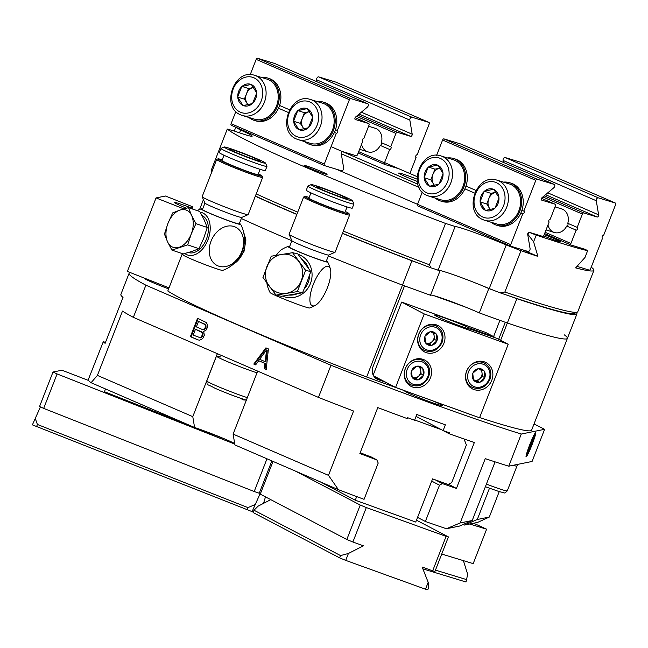 <?xml version="1.0" encoding="UTF-8"?>
<svg xmlns="http://www.w3.org/2000/svg" width="648" height="648" viewBox="0 0 648 648"><rect width="100%" height="100%" fill="white"/><g stroke="black" fill="none" stroke-linecap="round" stroke-linejoin="round"><path stroke-width="0.97" d="M417.223 181.424A19.748 1.045 -158.7 0 1 406.296 176.969A19.748 1.045 -158.7 0 1 398.682 173.138A19.748 1.045 -158.7 0 1 417.004 179.107M527.707 234.406L528.962 232.259L536.236 235.07A197.486 10.409 21.3 0 0 587.623 250.727L584.99 257.475L575.626 267.883A197.486 10.409 21.3 0 0 593.908 270.362L577.789 311.704A197.486 10.409 -158.7 0 1 577.336 312.117L574.144 313.511A195.016 10.279 -158.7 0 1 500.199 292.864L489.216 288.587A37.025 1.952 21.3 0 0 438.129 270.119L430.96 267.843A195.016 10.279 -158.7 0 1 342.484 233.272M296.889 214.318A195.016 10.279 -158.7 0 1 255.393 196.036M234.293 131.05L235.742 127.324L240.619 130.07A37.025 1.952 -158.7 0 1 252.185 136.169A37.025 1.952 -158.7 0 1 234.9 131.228L227.302 129.041A197.486 10.409 21.3 0 0 445.516 223.422L455.139 226.484L438.129 270.119M236.237 127.429A197.486 10.409 21.3 0 0 235.742 127.324M593.908 270.362A197.486 10.409 21.3 0 0 591.227 267.17M577.336 312.117A197.486 10.409 -158.7 0 1 504.857 292.037L500.199 292.864M489.216 288.587L506.226 244.944L520.976 250.695L504.857 292.037M455.139 226.484A37.025 1.952 -158.7 0 1 506.226 244.944M430.96 267.843L429.397 264.765L445.516 223.422M336.401 169.241L417.531 204.331L422.294 192.1M522.831 249.877L537.889 256.389L533.604 241.817L528.071 234.56M520.976 250.695A197.486 10.409 21.3 0 0 537.889 256.389M322.315 171.939A12.344 0.648 -158.7 0 1 327.078 174.369A12.344 0.648 -158.7 0 1 320.703 172.498A12.344 0.648 -158.7 0 1 308.837 167.832A12.344 0.648 -158.7 0 1 304.074 165.402A12.344 0.648 -158.7 0 1 310.449 167.265A12.344 0.648 -158.7 0 1 322.315 171.939M240.619 130.07L239.541 132.832M227.302 129.041L211.183 170.383L211.766 172.004M429.397 264.765A197.486 10.409 -158.7 0 1 343.335 231.101M297.724 212.155A197.486 10.409 -158.7 0 1 285.979 207.117A197.486 10.409 -158.7 0 1 256.219 193.914M212.107 171.137A197.486 10.409 -158.7 0 1 211.183 170.383M341.277 153.77L419.029 187.402M384.58 162.575L417.02 176.604M587.623 250.727L585.565 249.504M417.814 184.186L331.071 146.667M544.207 234.625A13.827 0.729 -158.7 0 1 555.125 238.999A13.827 0.729 -158.7 0 1 560.431 241.745A13.827 0.729 -158.7 0 1 543.591 235.888M536.236 235.07L533.604 241.817M257.005 372.827A24.689 1.304 -158.7 0 1 231.312 363.245A24.689 1.304 -158.7 0 1 216.464 356.141A24.689 1.304 21.3 0 0 231.312 363.245A24.689 1.304 21.3 0 0 257.005 372.827M486.405 484.105A24.689 1.304 -158.7 0 0 502.921 489.953A24.689 1.304 -158.7 0 0 507.279 490.86L516.95 466.05A24.689 1.304 -158.7 0 1 513.111 465.305A24.689 1.304 -158.7 0 0 516.95 466.05L517.59 464.397M220.822 357.04A24.689 1.304 21.3 0 0 216.464 356.141L217.412 353.711M435.091 479.779L442.349 483.586L439.506 485.198L425.355 521.486A234.511 12.361 -158.7 0 0 446.423 528.736L460.185 522.952L485.255 458.646A234.511 12.361 21.3 0 0 508.753 466.187L521.284 434.039L544.612 429.308A234.511 12.361 21.3 0 0 534.009 424.003M544.612 429.308L532.081 461.465L508.753 466.187M489.467 488.252L477.293 519.485L464.559 525.058L477.6 522.418L489.305 517.055L499.219 491.63M130.378 272.597A234.511 12.361 21.3 0 0 129.098 273.294L121.217 293.504A234.511 12.361 21.3 0 0 121.168 293.795L120.812 294.719A234.511 12.361 21.3 0 0 123.015 297.416L105.106 343.351A234.511 12.361 21.3 0 1 103.332 341.609L88.152 380.003A234.511 12.361 -158.7 0 0 91.076 382.717L97.403 375.403L122.48 311.097A234.511 12.361 21.3 0 0 133.35 317.35L145.881 285.193L330.974 365.245A234.511 12.361 21.3 0 0 521.284 434.039M129.098 273.294A234.511 12.361 21.3 0 0 145.881 285.193M416.081 416.389L443.127 430.564A234.511 12.361 21.3 0 0 449.574 432.856L449.218 433.771A234.511 12.361 21.3 0 0 474.344 442.503L456.435 488.438A234.511 12.361 21.3 0 1 442.349 483.586M133.35 317.35L318.435 397.402L330.974 365.245M318.435 397.402A234.511 12.361 21.3 0 0 353.565 411.043L328.487 475.357L338.434 489.702A234.511 12.361 -158.7 0 0 364.055 499.333L378.205 463.045L376.844 459.91L369.595 456.111M443.127 430.564L445.362 424.829A234.511 12.361 21.3 0 1 416.81 414.509L414.574 420.252A234.511 12.361 21.3 0 1 407.592 417.677L407.228 418.6A234.511 12.361 21.3 0 1 377.776 407.6L359.867 453.535A234.511 12.361 21.3 0 0 376.844 459.91M449.218 433.771L416.073 416.405M431.698 481.108L439.506 485.198M425.355 521.486L417.555 517.396M448.505 484.283L456.435 488.438M234.843 443.572A27.151 1.434 21.3 0 0 194.586 427.486L192.78 416.656L217.339 353.678M257.669 371.118L233.11 434.103L234.924 444.933L338.434 489.702M91.076 382.717L194.586 427.486M464.559 525.058A27.151 1.434 21.3 0 0 463.085 524.499M446.423 528.736L459.473 526.087L472.206 520.514L495.08 461.862M246.353 400.14L242.992 399.873L240.764 398.35M500.612 340.289L507.344 323.036A197.486 10.409 21.3 0 0 567.405 338.345A197.486 10.409 21.3 0 0 564.197 334.781M479.625 417.579A197.486 10.409 -158.7 0 0 531.587 430.215L567.405 338.345A197.486 10.409 -158.7 0 1 507.344 323.036L505.286 322.291L498.668 339.269M434.079 295.723L465.572 307.103M376.026 378.481L378.059 379.55A10.368 9.356 117.7 0 1 377.006 379.088A10.368 9.356 117.7 0 1 372.997 366.711L404.522 285.865L402.465 285.128A197.486 10.409 -158.7 0 1 328.374 255.879A197.486 10.409 21.3 0 0 402.465 285.128L366.647 376.998A197.486 10.409 -158.7 0 1 167.8 290.993L182.363 253.635M241.34 218.498A197.486 10.409 21.3 0 0 291.884 240.732A197.486 10.409 -158.7 0 1 241.34 218.498M242.911 229.635L245.916 239.922L243.891 252.104L230.21 266.587M199.592 209.458L203.423 199.625M472.789 415.319A197.486 10.409 -158.7 0 1 471.525 414.906L471.533 414.874M471.525 414.906L433.35 401.072M378.059 379.55L386.135 382.466M433.334 401.096A20.242 1.069 21.3 0 1 442.268 405.567A20.242 1.069 21.3 0 1 438.696 404.83A20.242 1.069 21.3 0 1 417.417 396.973A20.242 1.069 21.3 0 1 404.546 390.866A20.242 1.069 21.3 0 1 404.83 390.801L366.647 376.998M374.99 377.614L381.056 379.809M493.59 336.612L499.924 320.355M144.65 278.235A20.242 1.069 21.3 0 0 144.285 278.292A20.242 1.069 21.3 0 0 168.626 288.87M532.105 444.536A12.96 1.061 111.5 0 0 535.532 432.743A12.96 1.061 111.5 0 0 529.635 445.038A12.96 1.061 111.5 0 0 526.046 456.767A12.96 1.061 111.5 0 0 532.105 444.536M477.293 519.485L489.305 517.055M460.185 522.952L472.206 520.514M268.402 348.924L265.915 347.846L253.781 364.071L255.644 364.881L258.722 360.725L264.935 363.415L264.344 368.639L266.215 369.449L268.402 348.924M203.683 331.436L205.999 330.156L207.376 327.556L207.206 324.275L206.42 322.566L197.559 318.281L190.399 336.652L197.851 339.884L199.56 340.16L201.261 339.528L202.8 338.369L204.331 335.372L203.683 331.436M266.555 349.952L265.235 361.714L259.637 359.292L266.555 349.952L267.227 350.155L265.907 361.916L265.235 361.714M198.507 321.432L204.412 323.984L205.505 325.831L205.06 327.92L204.29 328.957L202.281 329.459L196.376 326.908L198.507 321.432L205.87 324.988L206.04 327.345L204.962 329.16L204.039 329.678L202.281 329.459M202.314 334.959L201.091 337.171L200.159 337.681L193.177 335.113L195.461 329.249L202.144 332.602L202.314 334.959L202.986 335.162L202.532 336.336L200.84 337.883L199.074 337.673M264.344 368.639L266.223 369.368M264.935 363.415L265.607 363.617L265.024 368.842M258.722 360.725L265.607 363.617M253.781 364.071L255.693 364.816M266.547 348.114L254.453 364.273M198.207 318.557L191.071 336.863L198.175 339.933M195.461 329.249L202.038 332.011L202.816 332.805L202.986 335.162M190.399 336.652L191.071 336.863M204.412 323.984L205.084 324.194M203.367 329.468L204.039 329.678M204.29 328.957L204.962 329.16M205.06 327.92L205.732 328.123M205.359 327.135L206.04 327.345M205.505 325.831L206.186 326.033M205.189 324.778L205.87 324.988M201.86 336.126L202.532 336.336M202.459 333.647L203.132 333.858M202.144 332.602L202.816 332.805M201.366 331.808L202.038 332.011M200.159 337.681L200.84 337.883M201.091 337.171L201.763 337.373M97.403 375.403L192.78 416.656M233.11 434.103L328.487 475.357M105.462 342.452L103.332 341.609M493.938 337.276L494.1 336.879L485.627 332.44L401.655 302.089L373.191 375.095M479.552 417.766L508.21 344.274L424.238 313.924L395.58 387.415L479.552 417.766M471.055 329.419L496.919 338.353L508.21 344.274M471.193 329.054A19.748 1.045 -158.7 0 1 471.452 329.37A19.748 1.045 -158.7 0 1 452.677 323.166A19.748 1.045 -158.7 0 1 434.654 315.017A19.748 1.045 -158.7 0 1 448.27 319.253A19.748 1.045 -158.7 0 1 468.771 327.726L468.366 328.763M401.655 302.089L424.238 313.924M494.1 336.879L468.771 327.726M430.483 377.76A14.815 13.373 -62.3 0 1 411.01 386.329A14.815 13.373 -62.3 0 1 405.292 368.655A14.815 13.373 -62.3 0 1 424.764 360.086A14.815 13.373 -62.3 0 1 430.483 377.76M443.912 343.31A14.815 13.373 117.7 0 0 438.194 325.636A14.815 13.373 117.7 0 0 418.721 334.206A14.815 13.373 117.7 0 0 424.44 351.872A14.815 13.373 117.7 0 0 443.912 343.31M491.783 380.263A14.815 13.373 -62.3 0 1 472.311 388.824A14.815 13.373 -62.3 0 1 466.592 371.158A14.815 13.373 -62.3 0 1 486.065 362.588A14.815 13.373 -62.3 0 1 491.783 380.263M373.645 375.921L395.58 387.415M410.297 384.556A14.815 13.373 -62.3 0 1 408.224 384.321M421.524 358.943A14.815 13.373 -62.3 0 1 422.901 360.507M436.331 326.057A14.815 13.373 117.7 0 0 434.962 324.486M421.662 349.863A14.815 13.373 117.7 0 0 423.727 350.106M471.598 387.059A14.815 13.373 -62.3 0 1 469.525 386.816M482.825 361.446A14.815 13.373 -62.3 0 1 484.202 363.01M169.023 287.858L127.397 271.423L156.047 197.924L165.451 196.02L192.91 206.866L192.116 208.899M192.91 206.866L190.026 207.449L189.775 208.105M198.896 209.75L196.806 210.487M196.935 210.146A19.748 1.045 -158.7 0 1 197.527 210.389M186.397 208.186A19.748 1.045 -158.7 0 1 174.385 202.451A19.748 1.045 -158.7 0 1 190.026 207.449M183.829 208.891L156.047 197.924M484.08 370.867L483.918 370.81A7.039 6.35 117.7 0 0 478.175 368.728L477.884 368.793A7.039 6.35 117.7 0 0 472.886 373.199L472.773 373.499A7.039 6.35 117.7 0 0 473.518 379.979L473.696 380.214A7.039 6.35 117.7 0 0 479.439 382.296L479.739 382.231A7.039 6.35 117.7 0 0 484.728 377.825L484.85 377.525A7.039 6.35 117.7 0 0 484.096 371.045L484.08 370.867M483.918 370.81L478.175 368.728M484.866 377.703L482.42 376.423L481.675 369.943M484.85 377.525L484.096 371.045M479.601 382.352L477.155 381.065L482.42 376.423M479.739 382.231L484.728 377.825M473.445 379.728L477.155 381.065M473.696 380.214L479.439 382.296M472.773 373.499L473.518 379.979M477.884 368.793L472.886 373.199M473.429 379.655A6.172 5.573 117.7 0 0 474.125 379.971A6.172 5.573 117.7 0 0 479.787 378.74A6.172 5.573 117.7 0 0 481.61 376.124A6.172 5.573 117.7 0 0 482.031 373.005A6.172 5.573 117.7 0 0 480.152 369.392M436.209 333.914L436.055 333.858A7.039 6.35 117.7 0 0 430.312 331.776L430.013 331.841A7.039 6.35 117.7 0 0 425.023 336.247L424.902 336.547A7.039 6.35 117.7 0 0 425.655 343.027L425.833 343.262A7.039 6.35 117.7 0 0 431.576 345.335L431.868 345.271A7.039 6.35 117.7 0 0 436.865 340.872L436.979 340.573A7.039 6.35 117.7 0 0 436.234 334.093L436.209 333.914M436.055 333.858L430.312 331.776M437.003 340.751L434.557 339.463L433.804 332.991M436.979 340.573L436.234 334.093M431.738 345.392L429.292 344.112L434.557 339.463M431.868 345.271L436.865 340.872M425.582 342.776L429.292 344.112M425.833 343.262L431.576 345.335M424.902 336.547L425.655 343.027M430.013 331.841L425.023 336.247M425.558 342.703A6.172 5.573 117.7 0 0 426.263 343.019A6.172 5.573 117.7 0 0 431.924 341.788A6.172 5.573 117.7 0 0 433.747 339.171A6.172 5.573 117.7 0 0 434.16 336.045A6.172 5.573 117.7 0 0 432.289 332.44M422.78 368.364L422.626 368.307A7.039 6.35 117.7 0 0 416.875 366.225L416.583 366.29A7.039 6.35 117.7 0 0 411.585 370.697L411.472 370.996A7.039 6.35 117.7 0 0 412.225 377.476L412.403 377.711A7.039 6.35 117.7 0 0 418.146 379.793L418.438 379.728A7.039 6.35 117.7 0 0 423.436 375.322L423.549 375.022A7.039 6.35 117.7 0 0 422.804 368.542L422.78 368.364M422.626 368.307L416.875 366.225M423.573 375.2L421.127 373.92L420.374 367.44M423.549 375.022L422.804 368.542M418.3 379.85L415.854 378.562L421.127 373.92M418.438 379.728L423.436 375.322M412.144 377.225L415.854 378.562M412.403 377.711L418.146 379.793M411.472 370.996L412.225 377.476M416.583 366.29L411.585 370.697M412.128 377.152A6.172 5.573 117.7 0 0 412.825 377.468A6.172 5.573 117.7 0 0 418.495 376.245A6.172 5.573 117.7 0 0 420.317 373.621A6.172 5.573 117.7 0 0 420.73 370.502A6.172 5.573 117.7 0 0 418.859 366.889M527.294 454.013A9.923 0.81 -68.5 0 0 531.814 444.593A9.923 0.81 111.5 0 0 534.56 435.61A9.923 0.81 111.5 0 0 529.926 444.974A9.923 0.81 -68.5 0 0 527.294 454.013L526.419 454.394M529.959 445.516L531.546 444.65A7.128 0.583 -68.5 0 1 528.971 450.457A7.128 0.583 -68.5 0 1 528.225 451.397A7.128 0.583 -68.5 0 1 528.29 450.595A7.128 0.583 -68.5 0 1 530.194 444.925A7.128 0.583 -68.5 0 1 532.769 439.109A7.128 0.583 -68.5 0 1 533.458 438.153A7.128 0.583 -68.5 0 1 533.45 438.971A7.128 0.583 -68.5 0 1 531.546 444.65L530.469 444.22M528.371 450.263L528.971 450.457L528.622 449.372M532.615 439.401L533.45 438.971L532.94 438.809M531.546 444.65L530.947 443.046M528.971 450.457L528.379 450.222M576.275 312.579A197.486 10.409 21.3 0 1 576.898 313.997A197.486 10.409 21.3 0 1 516.837 298.688L509.668 296.096M493.387 290.215L488.795 288.554L479.301 312.895A30.861 1.628 21.3 0 0 449.202 300.81A30.861 1.628 21.3 0 0 430.58 295.067M435.399 269.252L439.992 270.913A30.861 1.628 -158.7 0 1 439.976 270.791A30.861 1.628 -158.7 0 1 441.393 270.84M480.225 284.869A30.861 1.628 -158.7 0 1 488.795 288.554M419.126 263.372L411.958 260.779L402.465 285.128L430.507 295.261L439.992 270.913M255.32 196.214A197.486 10.409 21.3 0 0 296.833 214.456M342.436 233.393A197.486 10.409 21.3 0 0 411.958 260.779M562.488 312.134A22.218 1.175 21.3 0 0 563.104 312.279M516.837 298.688L507.344 323.036L479.301 312.895M197.964 428.636L223.503 438.469M105.494 388.954L104.425 391.7L189.662 425.355M223.827 438.599L223.422 438.688M360.191 452.709L371.984 457.358M356.692 496.587L355.282 500.199L320.242 481.837M441.248 429.6L414.671 419.993M355.282 500.199L415.741 522.053L432.572 478.872L448.108 484.485L451.705 482.639L466.39 444.974L464.017 438.955M409.868 173.51L416.097 157.545A1.482 0.842 -66.6 0 1 416.04 157.529A1.482 0.842 -66.6 0 1 415.838 155.876A1.482 0.842 -66.6 0 1 417.166 154.791L429.17 124.011A1.482 0.842 113.4 0 0 428.944 122.407A1.482 0.842 113.4 0 0 428.895 122.391L411.82 117.191A1.976 1.126 113.4 0 0 410.387 118.017A1.976 1.126 113.4 0 0 409.836 120.091L412.193 134.201A1.482 0.842 -66.6 0 1 411.78 135.756A1.482 0.842 -66.6 0 1 410.702 136.372L397.289 132.289A1.482 0.842 113.4 0 0 395.944 133.423L390.752 146.74A1.482 0.842 -66.6 0 1 390.801 146.764A1.482 0.842 -66.6 0 1 391.003 148.408A1.482 0.842 -66.6 0 1 389.675 149.502L384.483 162.818A1.482 0.842 113.4 0 0 384.701 164.422A1.482 0.842 113.4 0 0 384.758 164.446L398.164 168.529M389.675 149.502L380.287 145.436A12.344 10.133 106.9 0 1 367.975 151.867A12.344 10.133 106.9 0 1 361.544 144.31M316.953 81.778L316.621 79.777A1.976 1.126 -66.6 0 1 317.164 77.703A1.976 1.126 -66.6 0 1 318.605 76.869L335.68 82.069A1.482 0.842 -66.6 0 1 335.729 82.085A1.482 0.842 -66.6 0 1 335.777 82.11M380.287 145.436L381.704 144.334L381.364 142.682A12.344 10.133 106.9 0 0 375.168 128.247L368.591 126.247M390.752 146.74L381.364 142.682M342.776 151.656L356.181 155.739A1.482 0.842 113.4 0 0 357.534 154.605L362.726 141.288A1.482 0.842 -66.6 0 1 362.678 141.264A1.482 0.842 -66.6 0 1 362.467 139.62A1.482 0.842 -66.6 0 1 363.795 138.534L368.996 125.21A1.482 0.842 113.4 0 0 368.769 123.606A1.482 0.842 113.4 0 0 368.72 123.582L355.307 119.499A1.482 0.842 -66.6 0 1 355.258 119.483A1.482 0.842 -66.6 0 1 354.901 118.373A1.482 0.842 -66.6 0 1 355.655 116.972L367.343 107.147A1.976 1.126 113.4 0 0 368.348 105.276A1.976 1.126 113.4 0 0 367.87 103.802A1.976 1.126 113.4 0 0 367.805 103.777L350.73 98.577A1.482 0.842 113.4 0 0 349.385 99.703L337.381 130.483A1.482 0.842 -66.6 0 1 337.438 130.499A1.482 0.842 -66.6 0 1 337.64 132.152A1.482 0.842 -66.6 0 1 336.312 133.237L324.308 164.017A1.482 0.842 113.4 0 0 324.535 165.621A1.482 0.842 113.4 0 0 324.583 165.637L341.658 170.845A1.976 1.126 113.4 0 0 343.092 170.011A1.976 1.126 113.4 0 0 343.643 167.937L341.285 153.835A1.482 0.842 -66.6 0 1 341.593 152.434A1.482 0.842 -66.6 0 1 342.557 151.632M250.201 74.69L256.171 59.389A1.482 0.842 -66.6 0 1 257.515 58.255L274.59 63.455A1.976 1.126 -66.6 0 1 274.655 63.48A1.976 1.126 -66.6 0 1 274.72 63.512M324.486 165.596L231.368 125.323A1.482 0.842 -66.6 0 1 231.312 125.307A1.482 0.842 -66.6 0 1 231.093 123.695L235.864 111.464M289.518 109.779L279.555 105.47M337.381 130.483L335.486 129.657M278.478 108.224L288.255 112.452M334.409 132.419L336.312 133.237M248.808 117.442A22.218 18.241 -73.1 0 0 252.599 119.783A22.218 18.241 -73.1 0 0 254.178 120.366L255.798 120.86A22.218 18.241 -73.1 0 0 279.41 105.899A22.218 18.241 -73.1 0 0 270.329 78.935A22.218 18.241 -73.1 0 0 268.75 78.351L267.13 77.857A22.218 18.241 -73.1 0 0 261.039 77.29M254.178 120.366A22.218 18.241 -73.1 0 0 277.79 105.405A22.218 18.241 -73.1 0 0 268.718 78.44A22.218 18.241 -73.1 0 0 267.13 77.857M304.738 141.629A22.218 18.241 -73.1 0 0 308.529 143.978A22.218 18.241 -73.1 0 0 310.109 144.561L311.729 145.047A22.218 18.241 -73.1 0 0 335.34 130.094A22.218 18.241 -73.1 0 0 326.26 103.129A22.218 18.241 -73.1 0 0 324.68 102.546L323.06 102.052A22.218 18.241 -73.1 0 0 316.969 101.485M310.109 144.561A22.218 18.241 -73.1 0 0 333.72 129.6A22.218 18.241 -73.1 0 0 324.648 102.635A22.218 18.241 -73.1 0 0 323.06 102.052M240.918 114.939A20.979 17.229 -73.1 0 0 242.409 115.49L254.543 119.183A20.979 17.229 106.9 0 0 276.842 105.057A20.979 17.229 106.9 0 0 268.264 79.591A20.979 17.229 -73.1 0 0 266.774 79.04L254.64 75.346C234.131 67.854 220.385 107.374 240.829 114.907L242.409 115.49A20.979 17.229 -73.1 0 0 264.708 101.363A20.979 17.229 -73.1 0 0 256.138 75.897A20.979 17.229 -73.1 0 0 254.64 75.346M241.793 86.476L241.68 86.751A11.259 9.242 -73.1 0 0 237.759 96.811L237.792 97.305A11.259 9.242 -73.1 0 0 242.903 105.397L243.292 105.559A11.259 9.242 -73.1 0 0 252.323 103.591L252.68 103.259A11.259 9.242 -73.1 0 0 256.6 93.207L256.567 92.705A11.259 9.242 -73.1 0 0 251.456 84.621L251.068 84.451A11.259 9.242 -73.1 0 0 242.036 86.427L248.532 88.533L244.393 99.136L248.063 104.952M237.654 97.087L244.393 99.136M241.68 86.751L237.759 96.811M248.314 104.903A9.874 8.108 -73.1 0 1 247.091 103.405A9.874 8.108 -73.1 0 1 246.459 93.838A9.874 8.108 -73.1 0 1 253.295 87.488A9.874 8.108 -73.1 0 1 253.789 87.399L248.532 88.533M251.068 84.451L242.036 86.427M256.567 92.705L251.456 84.621M252.68 103.259L256.6 93.207M243.292 105.559L252.323 103.591M237.792 97.305L242.903 105.397M296.849 139.134A20.979 17.229 -73.1 0 0 298.339 139.685L310.473 143.378A20.979 17.229 106.9 0 0 332.764 129.252A20.979 17.229 106.9 0 0 324.194 103.785A20.979 17.229 -73.1 0 0 322.704 103.235L310.57 99.541C290.053 92.048 276.315 131.568 296.76 139.101L298.339 139.685A20.979 17.229 -73.1 0 0 320.639 125.55A20.979 17.229 -73.1 0 0 312.069 100.084A20.979 17.229 -73.1 0 0 310.57 99.541M297.724 110.67L297.61 110.946A11.259 9.242 -73.1 0 0 293.69 120.998L293.722 121.5A11.259 9.242 -73.1 0 0 298.833 129.584L299.222 129.754A11.259 9.242 -73.1 0 0 308.254 127.786L308.61 127.454A11.259 9.242 -73.1 0 0 312.53 117.393L312.498 116.899A11.259 9.242 -73.1 0 0 307.387 108.815L306.998 108.645A11.259 9.242 -73.1 0 0 297.967 110.614L304.455 112.72L300.324 123.331L303.993 129.146M293.584 121.281L300.324 123.331M297.61 110.946L293.69 120.998M304.244 129.09A9.874 8.108 -73.1 0 1 303.021 127.591A9.874 8.108 -73.1 0 1 302.389 118.025A9.874 8.108 -73.1 0 1 309.218 111.683A9.874 8.108 -73.1 0 1 309.72 111.594L304.455 112.72M306.998 108.645L297.967 110.614M312.498 116.899L307.387 108.815M308.61 127.454L312.53 117.393M299.222 129.754L308.254 127.786M293.722 121.5L298.833 129.584M577.028 266.385L589.178 270.086A1.482 0.842 113.4 0 0 590.53 268.961L602.527 238.181A1.482 0.842 -66.6 0 1 602.478 238.164A1.482 0.842 -66.6 0 1 602.275 236.512A1.482 0.842 -66.6 0 1 603.604 235.427L615.6 204.647A1.482 0.842 113.4 0 0 615.381 203.043A1.482 0.842 113.4 0 0 615.333 203.027L598.258 197.826A1.976 1.126 113.4 0 0 596.816 198.653A1.976 1.126 113.4 0 0 596.273 200.726L598.622 214.836A1.482 0.842 -66.6 0 1 598.217 216.392A1.482 0.842 -66.6 0 1 597.14 217.007L583.726 212.925A1.482 0.842 113.4 0 0 582.382 214.059L577.19 227.375A1.482 0.842 -66.6 0 1 577.238 227.399A1.482 0.842 -66.6 0 1 577.441 229.044A1.482 0.842 -66.6 0 1 576.113 230.137L570.92 243.454A1.482 0.842 113.4 0 0 571.139 245.057A1.482 0.842 113.4 0 0 571.188 245.082L584.601 249.164M576.113 230.137L566.725 226.071A12.344 10.133 106.9 0 1 554.405 232.502A12.344 10.133 106.9 0 1 547.981 224.945M503.391 162.413L503.05 160.412A1.976 1.126 -66.6 0 1 503.601 158.339A1.976 1.126 -66.6 0 1 505.035 157.505L522.11 162.705A1.482 0.842 -66.6 0 1 522.167 162.729A1.482 0.842 -66.6 0 1 522.207 162.753M566.725 226.071L568.134 224.969L567.794 223.317A12.344 10.133 106.9 0 0 561.605 208.883L555.02 206.882M577.19 227.375L567.794 223.317M529.205 232.292L542.619 236.374A1.482 0.842 113.4 0 0 543.964 235.24L549.156 221.924A1.482 0.842 -66.6 0 1 549.107 221.908A1.482 0.842 -66.6 0 1 548.905 220.255A1.482 0.842 -66.6 0 1 550.233 219.17L555.425 205.845A1.482 0.842 113.4 0 0 555.206 204.242A1.482 0.842 113.4 0 0 555.158 204.217L541.744 200.135A1.482 0.842 -66.6 0 1 541.696 200.119A1.482 0.842 -66.6 0 1 541.331 199.009A1.482 0.842 -66.6 0 1 542.084 197.608L553.773 187.782A1.976 1.126 113.4 0 0 554.777 185.911A1.976 1.126 113.4 0 0 554.307 184.437A1.976 1.126 113.4 0 0 554.234 184.413L537.16 179.213A1.482 0.842 113.4 0 0 535.815 180.338L523.819 211.118A1.482 0.842 -66.6 0 1 523.868 211.135A1.482 0.842 -66.6 0 1 524.07 212.787A1.482 0.842 -66.6 0 1 522.742 213.872L510.745 244.652A1.482 0.842 113.4 0 0 510.964 246.256A1.482 0.842 113.4 0 0 511.013 246.272L528.088 251.481A1.976 1.126 113.4 0 0 529.529 250.646A1.976 1.126 113.4 0 0 530.072 248.573L527.715 234.471A1.482 0.842 -66.6 0 1 528.962 232.276M436.63 155.326L442.6 140.025A1.482 0.842 -66.6 0 1 443.945 138.891L461.02 144.091A1.976 1.126 -66.6 0 1 461.084 144.115A1.976 1.126 -66.6 0 1 461.149 144.148M510.916 246.232L417.798 205.959A1.482 0.842 -66.6 0 1 417.749 205.943A1.482 0.842 -66.6 0 1 417.531 204.331L510.745 244.652M475.948 190.415L465.985 186.106M523.819 211.118L521.915 210.292M464.908 188.86L474.692 193.088M520.838 213.054L522.742 213.872M435.237 198.077A22.218 18.241 -73.1 0 0 439.028 200.418A22.218 18.241 -73.1 0 0 440.616 201.002L442.236 201.496A22.218 18.241 -73.1 0 0 465.839 186.535A22.218 18.241 -73.1 0 0 456.767 159.57A22.218 18.241 -73.1 0 0 455.18 158.987L453.568 158.501A22.218 18.241 -73.1 0 0 447.468 157.934M440.616 201.002A22.218 18.241 -73.1 0 0 464.227 186.041A22.218 18.241 -73.1 0 0 455.147 159.076A22.218 18.241 -73.1 0 0 453.568 158.501M491.168 222.264A22.218 18.241 -73.1 0 0 494.959 224.613A22.218 18.241 -73.1 0 0 496.546 225.196L498.158 225.682A22.218 18.241 -73.1 0 0 521.77 210.73A22.218 18.241 -73.1 0 0 512.698 183.765A22.218 18.241 -73.1 0 0 511.11 183.182L509.498 182.687A22.218 18.241 -73.1 0 0 503.399 182.12M496.546 225.196A22.218 18.241 -73.1 0 0 520.15 210.236A22.218 18.241 -73.1 0 0 511.078 183.271A22.218 18.241 -73.1 0 0 509.498 182.687M427.348 195.575A20.979 17.229 -73.1 0 0 428.846 196.125L440.972 199.819A20.979 17.229 106.9 0 0 463.271 185.693A20.979 17.229 106.9 0 0 454.702 160.226A20.979 17.229 -73.1 0 0 453.203 159.675L441.077 155.982C420.56 148.497 406.814 188.009 427.267 195.542L428.846 196.125A20.979 17.229 -73.1 0 0 451.146 181.999A20.979 17.229 -73.1 0 0 442.568 156.532A20.979 17.229 -73.1 0 0 441.077 155.982M428.223 167.111L428.117 167.387A11.259 9.242 -73.1 0 0 424.197 177.447L424.229 177.941A11.259 9.242 -73.1 0 0 429.34 186.033L429.721 186.195A11.259 9.242 -73.1 0 0 438.753 184.226L439.109 183.894A11.259 9.242 -73.1 0 0 443.03 173.842L442.997 173.34A11.259 9.242 -73.1 0 0 437.886 165.256L437.497 165.086A11.259 9.242 -73.1 0 0 428.474 167.062L434.962 169.168L430.823 179.771L434.5 185.587M424.084 177.722L430.823 179.771M428.117 167.387L424.197 177.447M440.211 168.018L434.962 169.168M437.497 165.086L428.474 167.062M442.997 173.34L437.886 165.256M439.109 183.894L443.03 173.842M429.721 186.195L438.753 184.226M424.229 177.941L429.34 186.033M440.227 168.035A9.874 8.108 -73.1 0 0 439.725 168.132A9.874 8.108 -73.1 0 0 432.896 174.474A9.874 8.108 -73.1 0 0 433.52 184.04A9.874 8.108 -73.1 0 0 434.743 185.539M483.278 219.769A20.979 17.229 -73.1 0 0 484.777 220.32L496.903 224.014A20.979 17.229 106.9 0 0 519.202 209.887A20.979 17.229 106.9 0 0 510.632 184.421A20.979 17.229 -73.1 0 0 509.134 183.87L497.008 180.176C476.491 172.684 462.745 212.204 483.197 219.737L484.777 220.32A20.979 17.229 -73.1 0 0 507.068 206.186A20.979 17.229 -73.1 0 0 498.498 180.719A20.979 17.229 -73.1 0 0 497.008 180.176M484.153 191.306L484.048 191.581A11.259 9.242 -73.1 0 0 480.128 201.641L480.16 202.136A11.259 9.242 -73.1 0 0 485.263 210.219L485.652 210.389A11.259 9.242 -73.1 0 0 494.683 208.421L495.04 208.089A11.259 9.242 -73.1 0 0 498.96 198.029L498.928 197.535A11.259 9.242 -73.1 0 0 493.817 189.451L493.428 189.281A11.259 9.242 -73.1 0 0 484.404 191.249L490.892 193.355L486.753 203.966L490.431 209.782M480.014 201.917L486.753 203.966M484.048 191.581L480.128 201.641M496.141 192.213L490.892 193.355M493.428 189.281L484.404 191.249M498.928 197.535L493.817 189.451M495.04 208.089L498.96 198.029M485.652 210.389L494.683 208.421M480.16 202.136L485.263 210.219M496.157 192.229A9.874 8.108 -73.1 0 0 495.655 192.318A9.874 8.108 -73.1 0 0 488.827 198.661A9.874 8.108 -73.1 0 0 489.451 208.235A9.874 8.108 -73.1 0 0 490.674 209.733M422.877 568.863L466.017 582.001L467.67 574.322L463.401 560.65M473.639 523.22L486.616 529.181L469.687 524.021M435.464 570.127L466.916 579.709M441.734 554.048L473.186 563.63L486.616 529.181M345.724 560.382L339.641 557.879L340.54 555.579L348.405 553.489L345.724 560.382L425.493 589.21L428.182 582.325L422.164 567.04L432.661 570.839L446.091 536.39L366.314 507.554L352.885 542.003L363.382 545.802L348.405 553.489M428.182 582.325L428.709 587.444L427.81 589.745L425.493 589.21M339.641 557.879L253.101 512.519L253.992 510.219L340.54 555.579M270.767 499.649L258.098 506.161L253.992 510.219M295.634 471.193L360.239 505.051L366.314 507.554M446.091 536.39L448.408 536.917L416.47 520.182M352.885 542.003L346.81 539.5L360.239 505.051M346.81 539.5L260.261 494.14L273.019 461.408M448.408 536.917L434.978 571.366L432.661 570.839M271.852 460.906L259.249 493.233L260.423 492.998L252.088 511.612L32.4 424.861L40.427 406.887M252.088 511.612L253.571 511.313M52.998 372.033L57.105 373.937L43.667 408.386L39.56 406.49L52.998 372.033L61.925 370.227L88.468 380.433M263.525 503.375L265.478 496.878M259.249 493.233L254.202 491.524L266.968 458.792M57.105 373.937L234.884 444.139M254.202 491.524L43.667 408.386M35.089 417.968L37.406 424.464L247.933 507.603L254.769 504.719M37.406 424.464L36.507 426.765M247.042 509.895L247.933 507.603M182.501 253.684A32.586 32.586 0 0 0 183.141 254.948A21.271 1.118 -158.7 0 0 187.572 257.386A21.271 1.118 -158.7 0 0 208.81 266.028A21.271 1.118 -158.7 0 0 222.701 270.378A32.586 32.586 0 0 0 238.124 258.973A22.364 14.45 -71.3 0 0 244.474 240.246A32.586 32.586 0 0 0 240.659 224.313A21.271 1.118 21.3 0 0 239.404 223.447M184.826 253.522A22.364 14.45 -71.3 0 0 186.656 254.632A22.364 14.45 -71.3 0 0 207.927 239.914A22.364 14.45 -71.3 0 0 202.881 213.014A22.364 14.45 -71.3 0 0 200.192 212.228M202.605 209.101A21.271 1.118 21.3 0 0 201.099 208.891A21.271 1.118 21.3 0 0 205.481 211.451A21.271 1.118 21.3 0 0 227.869 220.514A21.271 1.118 21.3 0 0 240.659 224.313M218.7 266.15A21.271 16.192 114.9 0 0 241.793 251.57A21.271 16.192 114.9 0 0 234.131 226.565A21.271 16.192 114.9 0 0 211.046 241.145A21.271 16.192 114.9 0 0 218.7 266.15M201.99 215.476A19.748 12.758 108.7 0 1 206.615 238.594A19.748 12.758 108.7 0 1 188.438 252.526M188.463 207.66L199.77 211.499L204.104 219.688L207.255 227.489L203.707 238.294L198.985 248.702L191.695 251.513L183.23 253.927L171.923 250.096L167.589 241.898L164.446 234.106L167.986 223.293L172.716 212.884L179.998 210.074L188.463 207.66L191.614 215.452L195.947 223.649L191.217 234.058L187.677 244.863L171.923 250.096M207.255 227.489L195.947 223.649M198.985 248.702L187.677 244.863M179.204 247.277A19.748 12.758 108.7 0 1 172.441 247.05A19.748 12.758 108.7 0 1 167.589 241.898A19.748 12.758 108.7 0 1 167.986 223.293A19.748 12.758 108.7 0 1 179.998 210.074A19.748 12.758 108.7 0 1 186.77 210.3A19.748 12.758 108.7 0 1 191.614 215.452A19.748 12.758 108.7 0 1 191.217 234.058A19.748 12.758 108.7 0 1 179.204 247.277M204.954 203.083L202.451 209.49A19.748 1.045 21.3 0 0 206.582 211.823A19.748 1.045 21.3 0 0 226.841 220.045A19.748 1.045 21.3 0 0 239.25 223.835L241.753 217.436M248.095 214.658L241.712 217.445A19.748 1.045 -158.7 0 1 228.882 213.443A19.748 1.045 -158.7 0 1 209.085 205.392A19.748 1.045 -158.7 0 1 204.962 203.124L202.16 196.749A24.689 1.304 21.3 0 0 207.311 199.584A24.689 1.304 21.3 0 0 232.057 209.652A24.689 1.304 21.3 0 0 248.095 214.658A24.689 1.304 21.3 0 0 248.152 214.609L262.659 177.398A24.689 1.304 -158.7 0 1 247.139 172.66A24.689 1.304 -158.7 0 1 221.819 162.381A24.689 1.304 -158.7 0 1 216.659 159.465A24.689 1.304 -158.7 0 1 216.716 159.416L217.987 158.857A23.701 1.247 -158.7 0 1 222.224 159.805M216.659 159.465L202.152 196.676A24.689 1.304 21.3 0 0 202.16 196.749M258.333 173.883A23.701 1.247 -158.7 0 1 262.092 176.045L262.651 177.325A24.689 1.304 -158.7 0 1 262.659 177.398M262.092 176.045A23.701 1.247 -158.7 0 1 247.747 171.777A23.701 1.247 -158.7 0 1 222.888 161.7A23.701 1.247 -158.7 0 1 217.987 158.857M223.997 155.253L221.964 160.477A19.375 1.021 21.3 0 0 226.006 162.761A19.375 1.021 21.3 0 0 245.892 170.837A19.375 1.021 21.3 0 0 258.074 174.555L260.107 169.331M220.96 148.441L219.348 152.572A24.689 1.304 21.3 0 0 224.5 155.488A24.689 1.304 21.3 0 0 249.828 165.775A24.689 1.304 21.3 0 0 265.34 170.513L266.952 166.374A24.689 1.304 -158.7 0 1 251.44 161.636A24.689 1.304 -158.7 0 1 226.112 151.357A24.689 1.304 -158.7 0 1 220.96 148.441A24.689 1.304 -158.7 0 1 221.017 148.392L224.2 146.991A22.218 1.175 -158.7 0 1 238.634 151.494A22.218 1.175 -158.7 0 1 260.909 160.558A22.218 1.175 -158.7 0 1 265.542 163.11A22.218 1.175 -158.7 0 1 252.096 159.108A22.218 1.175 -158.7 0 1 228.793 149.664A22.218 1.175 -158.7 0 1 224.2 146.991M265.542 163.11L266.952 166.301A24.689 1.304 -158.7 0 1 266.952 166.374M256.948 159.214A16.727 0.883 21.3 0 0 239.558 152.167A16.727 0.883 21.3 0 0 229.262 149.064A16.727 0.883 21.3 0 0 232.762 151.008A16.727 0.883 21.3 0 0 249.699 157.893A16.727 0.883 21.3 0 0 260.423 161.214A16.727 0.883 21.3 0 0 256.948 159.214M233.62 263.922A19.748 12.758 -71.3 0 0 243.915 233.572M315.722 305.119A21.271 7.152 112.4 0 0 326.965 288.814A21.271 7.152 112.4 0 0 330.456 269.325A21.271 7.152 112.4 0 0 328.058 266.304A21.271 7.152 112.4 0 0 313.284 284.472A21.271 7.152 112.4 0 0 312.628 305.88A21.271 7.152 112.4 0 0 315.722 305.119A32.586 32.586 0 0 1 309.647 307.986A21.271 1.118 -158.7 0 1 282.836 298.59A21.271 1.118 -158.7 0 1 270.086 292.556A32.586 32.586 0 0 1 267.243 285.161A21.271 7.152 -67.6 0 1 266.936 283.071M282.552 296.112A22.364 21.028 -77.1 0 0 282.868 296.241A22.364 21.028 -77.1 0 0 310.457 283.451A22.364 21.028 -77.1 0 0 299.101 254.632A22.364 21.028 -77.1 0 0 298.031 254.227M289.559 246.71A21.271 1.118 21.3 0 0 288.052 246.499A21.271 1.118 21.3 0 0 300.745 252.655A21.271 1.118 21.3 0 0 327.613 261.922A21.271 1.118 21.3 0 0 326.357 261.055M276.283 255.296A21.271 7.152 -67.6 0 1 281.977 249.359A32.586 32.586 0 0 1 288.052 246.499M301.798 259.103A19.748 18.565 102.9 0 1 308.505 268.256M309.614 275.052A19.748 18.565 102.9 0 1 304.228 288.903M297.497 293.698A19.748 18.565 102.9 0 1 289.227 295.083M292.564 252.688L297.756 253.878L310.813 271.569L306.95 282.236L302.543 292.783L281.216 296.306L276.024 295.115L262.958 277.425L271.229 256.211L292.564 252.688L305.629 270.378L297.351 291.592L276.024 295.115M310.813 271.569L305.629 270.378M302.543 292.783L297.351 291.592M286.416 293.293A19.748 18.565 102.9 0 1 276.858 292.216A19.748 18.565 102.9 0 1 269.22 286.214A19.748 18.565 102.9 0 1 266.822 266.757A19.748 18.565 102.9 0 1 281.629 254.389A19.748 18.565 102.9 0 1 291.187 255.466A19.748 18.565 102.9 0 1 298.825 261.468A19.748 18.565 102.9 0 1 301.215 280.924A19.748 18.565 102.9 0 1 286.416 293.293M291.9 240.691L289.405 247.099A19.748 1.045 21.3 0 0 301.247 252.769A19.748 1.045 21.3 0 0 326.203 261.444L328.698 255.045M335.048 252.266L328.666 255.053A19.748 1.045 -158.7 0 1 303.758 246.337A19.748 1.045 -158.7 0 1 291.916 240.732L289.113 234.357A24.689 1.304 21.3 0 0 303.912 241.372A24.689 1.304 21.3 0 0 335.048 252.266A24.689 1.304 21.3 0 0 335.105 252.218L349.612 215.006A24.689 1.304 -158.7 0 1 318.419 204.161A24.689 1.304 -158.7 0 1 303.612 197.073A24.689 1.304 -158.7 0 1 303.669 197.024L304.941 196.466A23.701 1.247 -158.7 0 1 309.177 197.413M303.612 197.073L289.105 234.284A24.689 1.304 21.3 0 0 289.113 234.357M345.287 211.491A23.701 1.247 -158.7 0 1 349.037 213.654L349.604 214.934A24.689 1.304 -158.7 0 1 349.612 215.006M349.037 213.654A23.701 1.247 -158.7 0 1 319.1 203.318A23.701 1.247 -158.7 0 1 304.941 196.466M310.951 192.861L308.91 198.086A19.375 1.021 21.3 0 0 320.533 203.65A19.375 1.021 21.3 0 0 345.019 212.163L347.061 206.939M307.905 186.049L306.293 190.18A24.689 1.304 21.3 0 0 321.1 197.267A24.689 1.304 21.3 0 0 352.293 208.121L353.905 203.982A24.689 1.304 -158.7 0 1 322.712 193.136A24.689 1.304 -158.7 0 1 307.905 186.049A24.689 1.304 -158.7 0 1 307.962 186L311.153 184.599A22.218 1.175 -158.7 0 1 339.179 194.408A22.218 1.175 -158.7 0 1 352.496 200.718A22.218 1.175 -158.7 0 1 324.429 191.03A22.218 1.175 -158.7 0 1 311.153 184.599M352.496 200.718L353.897 203.909A24.689 1.304 -158.7 0 1 353.905 203.982M337.357 193.995A16.727 0.883 21.3 0 0 316.216 186.673A16.727 0.883 21.3 0 0 326.252 191.444A16.727 0.883 21.3 0 0 347.377 198.823A16.727 0.883 21.3 0 0 337.357 193.995M247.334 397.629A24.689 1.304 -158.7 0 1 221.64 388.055A24.689 1.304 -158.7 0 1 206.793 380.943L216.464 356.141M484.55 363.188A13.576 12.255 117.7 0 0 466.698 371.045A13.576 12.255 117.7 0 0 471.938 387.245C479.731 390.128 485.725 387.536 489.912 379.469C492.115 372.317 490.334 366.889 484.55 363.188L480.751 361.203M489.094 379.226A12.093 10.919 117.7 0 0 483.197 364.257A12.093 10.919 117.7 0 0 468.52 371.79A12.093 10.919 117.7 0 0 474.425 386.767A12.093 10.919 117.7 0 0 489.094 379.226M436.679 326.236A13.576 12.255 117.7 0 0 418.835 334.093A13.576 12.255 117.7 0 0 424.075 350.285C431.868 353.176 437.854 350.584 442.041 342.517C444.253 335.364 442.463 329.937 436.679 326.236L432.888 324.251M441.231 342.274A12.093 10.919 117.7 0 0 435.335 327.305A12.093 10.919 117.7 0 0 420.657 334.838A12.093 10.919 117.7 0 0 426.554 349.815A12.093 10.919 117.7 0 0 441.231 342.274M423.249 360.685A13.576 12.255 117.7 0 0 405.397 368.542A13.576 12.255 117.7 0 0 410.646 384.742C418.438 387.626 424.424 385.034 428.612 376.966C430.823 369.814 429.033 364.387 423.249 360.685L419.459 358.7M427.802 376.731A12.093 10.919 117.7 0 0 421.897 361.754A12.093 10.919 117.7 0 0 407.228 369.295A12.093 10.919 117.7 0 0 413.124 384.264A12.093 10.919 117.7 0 0 427.802 376.731M384.483 162.818L358.684 151.656M358.174 152.944L384.653 164.398M356.424 116.324L395.944 133.423M397.289 132.289L357.769 115.198M359.114 114.064L410.702 136.372M412.193 134.201L361.333 112.201M316.621 79.777L409.836 120.091M411.82 117.191L318.605 76.869M335.68 82.069L428.895 122.391M368.769 123.606L355.112 117.693L368.72 123.582M274.59 63.455L367.805 103.777M350.73 98.577L257.515 58.255M256.171 59.389L349.385 99.703M324.308 164.017L231.093 123.695M253.894 77.784A18.517 15.204 -73.1 0 0 233.199 88.962A18.517 15.204 -73.1 0 0 240.465 112.234A18.517 15.204 -73.1 0 0 261.16 101.056A18.517 15.204 -73.1 0 0 253.894 77.784M309.825 101.971A18.517 15.204 -73.1 0 0 289.13 113.149A18.517 15.204 -73.1 0 0 296.395 136.428A18.517 15.204 -73.1 0 0 317.091 125.25A18.517 15.204 -73.1 0 0 309.825 101.971M570.92 243.454L545.114 232.292M571.139 245.057L544.612 233.588L571.091 245.033M542.854 196.96L582.382 214.059M583.726 212.925L544.199 195.834M545.551 194.7L597.14 217.007M598.622 214.836L547.763 192.837M503.05 160.412L596.273 200.726M598.258 197.826L505.035 157.505M522.11 162.705L615.333 203.027M555.206 204.242L541.55 198.329L555.158 204.217M461.02 144.091L554.234 184.413M537.16 179.213L443.945 138.891M442.6 140.025L535.815 180.338M440.332 158.42A18.517 15.204 -73.1 0 0 419.629 169.598A18.517 15.204 -73.1 0 0 426.894 192.869A18.517 15.204 -73.1 0 0 447.598 181.691A18.517 15.204 -73.1 0 0 440.332 158.42M496.255 182.606A18.517 15.204 -73.1 0 0 475.559 193.784A18.517 15.204 -73.1 0 0 482.825 217.064A18.517 15.204 -73.1 0 0 503.528 205.886A18.517 15.204 -73.1 0 0 496.255 182.606M245.333 399.84C236.083 396.86 225.941 392.988 214.917 388.217C205.748 383.025 207.425 386.329 206.793 380.943M507.279 490.86C503.618 494.367 505.335 492.658 499.819 491.816L485.384 486.721M471.938 387.245L468.148 385.252M424.075 350.285L420.285 348.3M410.646 384.742L406.855 382.749M534.56 435.61L534.179 434.727M576.898 313.997L567.405 338.345M358.174 152.952L384.701 164.422M335.729 82.085L428.944 122.407M274.655 63.48L367.87 103.802M231.312 125.307L324.535 165.621M359.6 149.307L367.975 151.867M522.167 162.729L615.381 203.043M461.084 144.115L554.307 184.437M417.749 205.943L510.964 246.256M546.029 229.943L554.405 232.502M201.099 208.891A32.586 32.586 0 0 0 197.114 210.592M330.456 269.325A32.586 32.586 0 0 0 327.613 261.922"/></g></svg>
